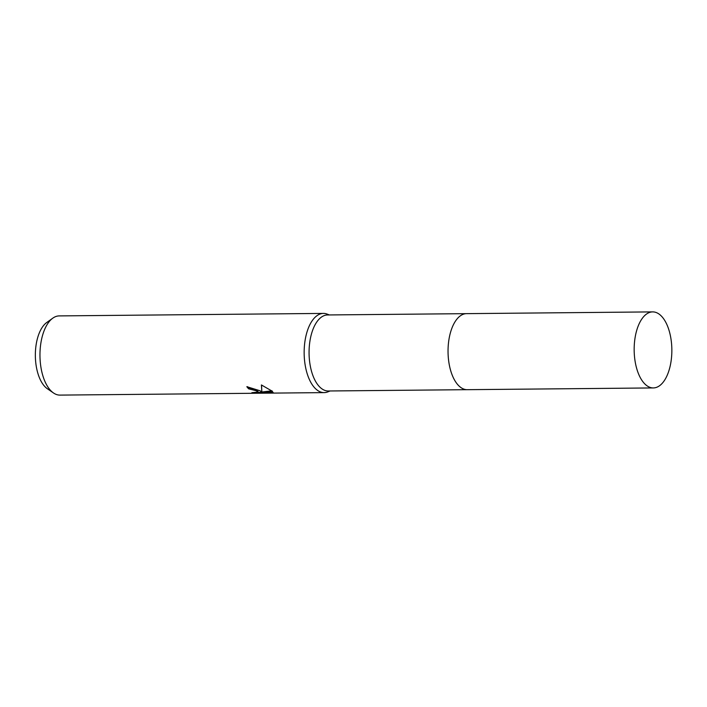 <?xml version="1.0" encoding="UTF-8"?>
<svg xmlns="http://www.w3.org/2000/svg" width="707" height="707" viewBox="0 0 707 707"><rect width="100%" height="100%" fill="white"/><g stroke="black" fill="none" stroke-linecap="round" stroke-linejoin="round"><path stroke-width="1.06" d="M466.249 313.652L327.553 314.96A38.019 18.833 89.5 0 0 309.304 346.421A38.019 18.833 89.5 0 0 321.676 388.664A38.019 18.833 89.5 0 0 328.269 390.989L466.974 389.681M329.365 314.942L327.155 314.102A39.601 19.619 89.5 0 0 323.408 313.413A39.601 19.619 89.5 0 0 304.399 346.183A39.601 19.619 89.5 0 0 317.293 390.193A39.601 19.619 89.5 0 0 324.151 392.615A39.601 19.619 89.5 0 0 327.889 391.855L330.081 390.971M259.955 390.741L261.837 392.173L261.413 384.944L272.628 391.431L262.297 392.694L273.3 392.588L271.797 393.048L251.886 392.677L257.869 392.129L256.314 390.777L248.652 388.832A39.601 19.619 -90.5 0 1 246.831 386.694L259.955 390.741M323.408 313.413L59.211 315.905A39.601 19.619 89.5 0 0 52.778 318.177A39.601 19.619 89.5 0 0 39.963 355.285A39.601 19.619 89.5 0 0 53.096 392.685A39.601 19.619 89.5 0 0 53.476 392.959A39.601 19.619 89.5 0 0 59.962 395.107L324.151 392.615M52.778 318.177L46.68 322.551A35.032 17.357 89.5 0 0 35.35 355.374A35.032 17.357 89.5 0 0 46.971 388.461A35.032 17.357 89.5 0 0 47.307 388.7L53.476 392.959M247.565 386.702A38.814 19.23 89.5 0 0 248.784 388.081L251.577 388.364L258.002 391.378L257.869 392.129M248.784 388.081L248.652 388.832M261.537 384.997L261.837 392.173M262.297 392.694L262.43 391.934L271.903 390.812M271.877 392.597L271.797 393.048M257.657 392.385L262.359 392.358M258.364 392.403L258.223 393.18M652.649 311.893A38.019 18.842 89.5 0 0 635.231 336.824A38.019 18.842 89.5 0 0 653.365 387.931A38.019 18.842 89.5 0 0 670.784 363A38.019 18.842 89.5 0 0 652.649 311.893L466.523 313.643A38.019 18.833 89.5 0 0 448.282 345.104A38.019 18.833 89.5 0 0 460.655 387.356M466.523 313.643A38.019 18.842 89.5 0 0 449.104 338.582A38.019 18.842 89.5 0 0 467.239 389.681L653.365 387.931"/></g></svg>
